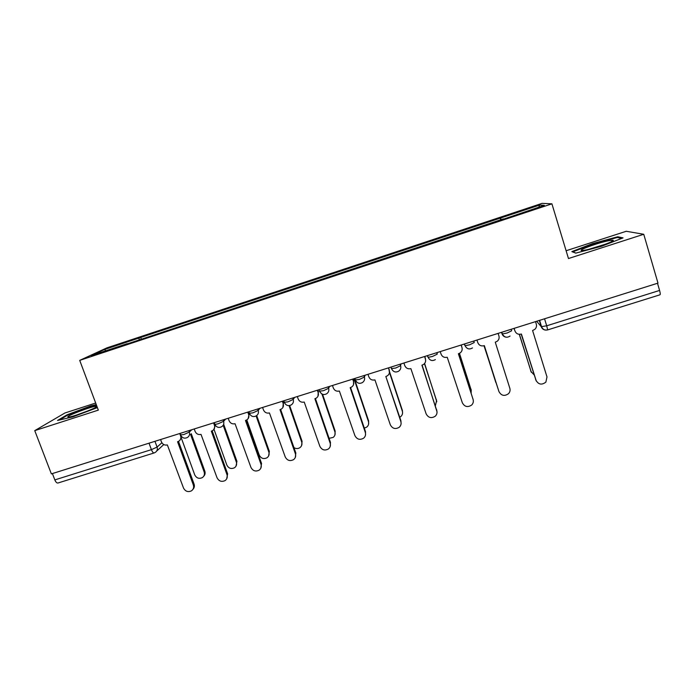 <?xml version="1.0" encoding="UTF-8"?>
<svg xmlns="http://www.w3.org/2000/svg" width="695" height="695" viewBox="0 0 695 695"><rect width="100%" height="100%" fill="white"/><g stroke="black" fill="none" stroke-linecap="round" stroke-linejoin="round"><path stroke-width="1.04" d="M95.675 403.031L64.939 412.978L34.75 430.631L51.369 473.886L657.983 283.117L643.752 234.276L626.247 231.279L566.112 250.739M551.917 203.835L542.057 203.366L106.917 347.856L79.717 360.375L551.917 203.835L568.475 258.54L643.752 234.276M34.75 430.631L98.334 410.128L79.717 360.375M154.09 452.958L58.006 482.999C56.868 483.216 55.808 482.182 54.835 479.906L151.414 449.648L157.079 447.085L161.865 442.758M52.394 473.556L54.835 479.906M657.505 283.273L659.59 290.432C660.311 293.047 660.432 294.506 659.972 294.802L547.669 329.908L546.704 325.799L659.59 290.432M501.234 219.898L500.539 218.039L539.72 205.034L544.341 205.329L503.51 219.142M127.385 343.869L503.449 218.89M127.228 343.669L91.323 355.579L104.476 349.507L139.061 338.022L139.139 339.968M500.539 218.039L139.061 338.022M575.781 253.128L601.722 246.204L623.041 237.872L617.777 236.769L592.531 243.597L571.846 251.616L575.781 253.128M96.257 404.577L90.923 405.863L67.05 414.819L57.546 420.458L72.862 416.852L97.396 407.609M500.8 220.037L500.148 217.926M141.363 339.23L140.642 337.275M539.72 205.034L538.773 207.179M105.909 350.74L104.476 349.507M592.687 244.136L592.531 243.597M618.029 237.647L617.777 236.769M67.259 415.375L67.05 414.819M91.114 406.367L90.923 405.863M514.126 328.361L514.934 330.933C516.107 333.669 518.183 334.721 521.18 334.087L535.993 380.278C538.486 384.63 541.787 385.238 545.879 382.111L546.991 376.916L532.587 330.516L534.829 329.343C536.332 327.892 536.827 326.19 536.314 324.217L535.515 321.637M536.288 381.025L521.398 334.017M514.934 330.933L514.005 328.396M519.408 334.321L531.058 371.599L534.16 374.9M531.354 372.329L519.269 334.312M476.97 340.046L477.786 342.6C478.968 345.311 481.036 346.353 483.998 345.736L498.958 391.589C501.321 395.794 504.509 396.489 508.549 393.665C509.965 392.084 510.391 390.286 509.835 388.27L495.274 342.201L497.307 341.193C498.923 339.759 499.462 338.013 498.923 335.954L498.115 333.392M498.828 391.207L484.337 345.632M440.239 351.592L441.064 354.129C442.246 356.822 444.305 357.864 447.232 357.256L462.34 402.779C464.59 406.853 467.692 407.609 471.662 405.046C473.199 403.456 473.686 401.606 473.095 399.495L458.387 353.764L460.238 352.878C461.949 351.462 462.522 349.689 461.966 347.57L462.045 347.856M461.202 344.998L461.871 347.083M458.457 353.738L473.173 399.747M461.15 345.015L461.966 347.57M609.307 240.592C598.126 242.564 574.07 251.529 583.062 250.4L584.816 250.139C594.433 248.549 617.447 240.348 612.677 240.227L609.307 240.592M605.562 244.162L589.525 249.097M575.929 253.093L572.758 251.877L592.8 244.093L617.273 237.49L621.643 238.42M96.397 406.332L96.301 406.314C93.451 405.628 65.052 416.34 68.006 417.009L68.944 417.017C74.547 416.522 99.932 406.61 96.397 406.332M88.682 410.606L76.728 414.967M59.475 420.006L67.667 415.132L90.81 406.445L96.449 405.081M484.137 345.693L496.456 383.744M495.691 382.085L484.12 345.702M471.149 393.196L471.184 389.991L459.412 353.381M459.473 353.355L471.253 390.243M403.917 363.016L404.751 365.535C405.941 368.211 407.982 369.245 410.884 368.645L426.131 413.846C428.294 417.808 431.317 418.607 435.209 416.253C436.86 414.672 437.372 412.787 436.764 410.597L421.908 365.188L423.611 364.406C425.383 363.007 425.992 361.218 425.418 359.046L425.653 360.444M424.767 356.457L425.436 358.524M422.1 365.127L437.016 411.796M424.593 356.518L425.418 359.046M367.994 374.31L368.837 376.812C370.027 379.47 372.06 380.504 374.935 379.904L390.321 424.793C392.406 428.65 395.359 429.493 399.191 427.312C400.919 425.74 401.467 423.828 400.841 421.578L385.838 376.49L400.937 420.866L401.102 423.611M388.731 367.794L389.443 372.72M386.177 376.377L387.41 375.786C389.243 374.405 389.86 372.607 389.269 370.392L389.409 369.844M388.444 367.881L389.269 370.392M332.471 385.482L333.322 387.966C334.521 390.607 336.536 391.632 339.377 391.042L354.902 435.609C356.926 439.388 359.819 440.256 363.581 438.224C365.379 436.668 365.952 434.731 365.301 432.429L350.158 387.662L351.635 387.028C353.503 385.664 354.137 383.866 353.529 381.616L353.529 384.622M353.095 379.001L353.781 381.034M350.584 387.532L365.518 431.691L365.483 435.157M352.695 379.123L353.529 381.616M435.383 405.732L436.564 400.615L424.48 363.633M424.61 363.468L436.799 401.78M399.738 417.269L400.737 416.618C402.388 415.115 402.918 413.282 402.318 411.136L389.478 372.477M389.513 371.643L402.405 410.493L402.561 413.099M364.31 428.129L366.778 427.078C368.498 425.583 369.045 423.742 368.428 421.544L354.007 378.801L354.91 378.48M354.389 378.679L368.619 420.875L368.585 424.167M297.338 396.532L298.19 399C299.397 401.614 301.404 402.64 304.219 402.058L319.865 446.312C321.846 450.012 324.687 450.907 328.37 449.005C330.229 447.458 330.829 445.512 330.16 443.167L314.878 398.713L316.26 398.139C318.162 396.793 318.805 394.986 318.188 392.718L317.997 396.211M317.858 390.077L318.545 392.102M315.417 398.539L330.481 442.402L330.203 446.442M317.337 390.243L318.188 392.718M329.083 438.328L333.183 437.416C334.955 435.939 335.52 434.08 334.886 431.847L321.924 393.978M322.558 394.274L335.181 431.143L334.921 434.983M262.588 407.461L263.448 409.902C264.665 412.509 266.663 413.525 269.443 412.952L285.219 456.902C287.157 460.524 289.937 461.445 293.568 459.647C295.471 458.127 296.079 456.172 295.392 453.792L279.989 409.642L281.284 409.112C283.204 407.791 283.855 405.984 283.23 403.699L282.874 407.522M282.995 401.041L283.699 403.048M280.624 409.433L295.827 452.992L295.305 457.484M282.37 401.241L283.23 403.699M293.942 447.597C295.974 448.866 297.981 448.883 299.945 447.641C301.769 446.173 302.351 444.314 301.7 442.037L289.051 405.645M289.667 405.567L302.09 441.308L301.595 445.582M228.221 418.268L229.089 420.701C230.306 423.281 232.286 424.289 235.04 423.724L250.938 467.379C252.841 470.932 255.578 471.87 259.148 470.168C261.085 468.665 261.711 466.71 261.007 464.303L245.474 420.458L246.699 419.962C248.636 418.659 249.288 416.861 248.645 414.559L249.227 413.881L248.158 418.607M248.515 411.883L249.227 413.881M246.212 420.206L261.546 463.469L260.781 468.3M247.785 412.118L248.645 414.559M246.786 419.91L259.235 455.077C261.042 458.483 263.657 459.369 267.071 457.736C268.922 456.294 269.521 454.426 268.852 452.124L256.108 415.975M256.716 415.567L269.339 451.368L268.618 455.972M194.226 428.963L195.095 431.369C196.32 433.941 198.292 434.948 201.011 434.384L217.031 477.734C218.908 481.235 221.601 482.182 225.111 480.575C227.074 479.09 227.708 477.126 226.996 474.694L211.332 431.152L212.488 430.692C214.442 429.414 215.094 427.607 214.442 425.297L215.024 424.688M215.302 425.21L213.852 429.501M212.175 430.857L227.63 473.842L226.648 478.933M213.573 422.873L214.442 425.297M214.017 429.362L226.822 465.033C228.603 468.378 231.174 469.273 234.536 467.735C236.422 466.31 237.021 464.434 236.343 462.105L223.173 425.279M223.738 424.445L236.926 461.324L235.996 466.18M160.588 439.535L161.466 441.933C162.691 444.487 164.654 445.486 167.356 444.93L183.489 487.986C185.33 491.434 187.989 492.39 191.438 490.852C193.436 489.384 194.07 487.43 193.34 484.98L177.564 441.733L178.658 441.299C180.622 440.039 181.273 438.241 180.613 435.921L180.909 435.635M181.673 436.712L179.944 440.23M178.502 441.386L194.079 484.094C194.722 486.135 194.331 487.899 192.906 489.384M179.736 433.515L180.613 435.921M181.412 438.267L194.739 474.885C196.503 478.177 199.039 479.09 202.341 477.613C204.252 476.205 204.86 474.329 204.165 471.983L190.543 434.401M191.255 433.706L204.834 471.184C205.451 473.121 205.086 474.807 203.731 476.231M180.587 434.844L183.775 434.575L189.344 432.064L191.768 429.727M188.832 430.657L189.344 432.064C190.013 434.418 189.353 436.225 187.363 437.511C184.488 438.814 182.272 438.05 180.717 435.218L180.066 433.411M214.911 424.428L218.134 423.785L223.59 421.309L225.684 419.068M223.078 419.884L223.59 421.309C224.242 423.646 223.582 425.462 221.601 426.765C218.725 428.103 216.493 427.329 214.92 424.454L214.277 422.656M249.296 413.23L252.876 412.873L258.21 410.424L259.965 408.286M257.706 408.999L258.21 410.424C258.853 412.752 258.192 414.576 256.229 415.897C253.328 417.269 251.086 416.496 249.496 413.568L248.862 411.779M284.203 402.257L287.991 401.84L293.212 399.425L294.628 397.384M292.717 397.983L293.212 399.425C293.846 401.745 293.186 403.569 291.24 404.907C288.321 406.323 286.062 405.55 284.446 402.57L283.821 400.78M319.491 391.172L323.514 390.686L328.605 388.305L329.665 386.368M328.11 386.854L328.605 388.305C329.23 390.599 328.579 392.423 326.65 393.787C323.714 395.264 321.42 394.482 319.769 391.45L319.161 389.669M355.18 379.957L359.428 379.409L364.397 377.064L365.101 375.222M363.911 375.595L364.397 377.064C365.005 379.331 364.362 381.147 362.477 382.528C359.497 384.083 357.169 383.301 355.493 380.208L354.893 378.436M391.276 368.619L395.75 368.003L400.598 365.683L400.919 363.954M400.112 364.215L400.598 365.683C401.189 367.916 400.555 369.74 398.713 371.139C395.69 372.772 393.327 372.007 391.606 368.837L391.024 367.073M427.295 355.666L428.12 357.343L432.481 356.457L437.198 354.181L437.146 352.565M436.721 352.704L437.198 354.181M464.208 344.06L465.042 345.71L469.638 344.79L474.225 342.548L473.782 341.045M473.747 341.054L474.225 342.548M501.295 332.392L502.372 333.956L507.22 332.983L511.668 330.785L511.199 329.282M154.95 441.308L157.079 447.085C157.756 449.422 157.105 451.22 155.133 452.48L154.177 452.932C153.274 453.07 152.353 451.976 151.414 449.648L149.025 443.167M536.679 321.264L541.249 326.676L546.704 325.799L544.55 318.796M539.32 320.438L541.249 326.676C541.961 328.639 543.377 329.778 545.497 330.082M501.555 332.314L502.025 333.817C502.711 335.702 504.066 336.832 506.082 337.188M319.587 391.415L321.533 393.726M284.316 402.553L285.593 404.325M249.427 413.56L250.009 414.55M535.993 380.278L535.654 379.687M530.754 371.06L531.058 371.599M498.958 391.589L498.749 390.972M473.095 399.495L472.965 398.852M495.613 381.859L495.813 382.424M471.062 389.4L471.184 389.991M436.764 410.597L436.755 409.92M400.841 421.578L400.937 420.866M365.301 432.429L365.518 431.691M436.556 399.999L436.564 400.615M402.405 410.493L402.318 411.136M368.619 420.875L368.428 421.544M330.16 443.167L330.481 442.402M335.181 431.143L334.886 431.847M295.392 453.792L295.827 452.992M302.09 441.308L301.7 442.037M261.007 464.303L261.546 463.469M269.339 451.368L268.852 452.124M226.996 474.694L227.63 473.842M236.926 461.324L236.343 462.105M193.34 484.98L194.079 484.094M204.834 471.184L204.165 471.983M501.825 332.227L502.372 333.956C504.283 337.405 506.846 338.109 510.052 336.059M464.477 343.973L465.042 345.71C466.875 349.055 469.351 349.785 472.487 347.917M427.547 355.588L428.12 357.343C429.884 360.592 432.307 361.339 435.383 359.602M539.598 320.352L541.587 326.798C542.838 329.482 544.854 330.525 547.643 329.916M163.768 444.565L156.67 451.072M611.166 241.851L612.677 240.227M95.267 407.557L96.301 406.314"/></g></svg>
